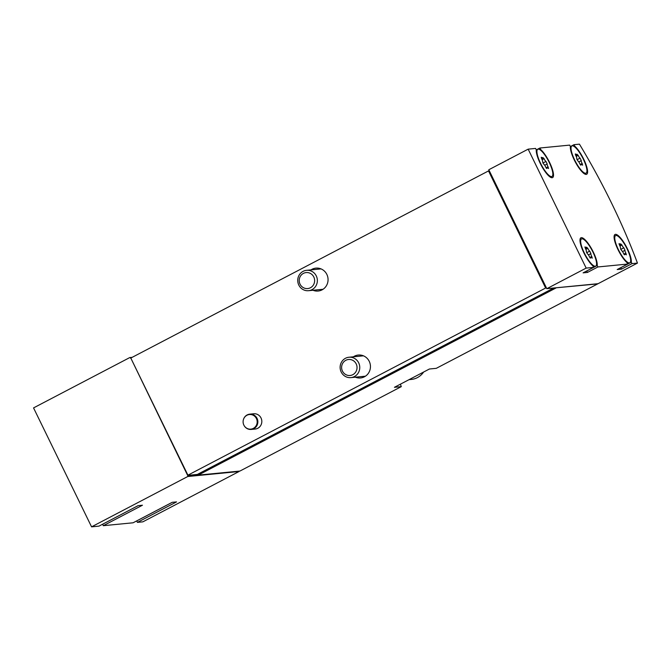 <?xml version="1.0" encoding="UTF-8"?>
<svg xmlns="http://www.w3.org/2000/svg" width="671" height="671" viewBox="0 0 671 671"><rect width="100%" height="100%" fill="white"/><g stroke="black" fill="none" stroke-linecap="round" stroke-linejoin="round"><path stroke-width="1.01" d="M238.926 471.176A199.555 52.657 -117.6 0 1 239.052 471.512L187.771 476.511L187.914 475.169L545.64 288.027L488.522 170.92L489.243 170.66L488.798 169.746L528.161 149.155L535.584 148.434L536.288 149.885L539.912 148.014L569.679 145.112L570.384 146.555L574.007 144.684L579.434 144.156A199.555 52.657 -117.6 0 1 637.45 263.099L632.015 263.628L631.31 262.176A16.632 4.387 -117.6 0 0 625.104 244.47A16.632 4.387 -117.6 0 0 615.005 234.464A16.632 4.387 -117.6 0 0 616.766 246.894A16.632 4.387 -117.6 0 0 626.982 262.604L627.687 264.055L597.92 266.957L597.215 265.506A16.632 4.387 -117.6 0 0 591.008 247.792A16.632 4.387 -117.6 0 0 580.91 237.794A16.632 4.387 -117.6 0 0 582.671 250.216A16.632 4.387 -117.6 0 0 592.887 265.926L593.6 267.377L586.169 268.098L546.815 288.689L546.37 287.775L545.64 288.027M172.271 502.319L136.699 520.922A16.632 4.387 -117.6 0 1 136.699 520.922L137.404 522.373L142.839 521.845L239.052 471.512M581.925 238.801A15.349 4.051 -117.6 0 1 592.585 251.373A15.349 4.051 -117.6 0 1 595.731 266.127A15.349 4.051 -117.6 0 1 585.028 254.401A15.349 4.051 -117.6 0 1 581.505 238.926A15.349 4.051 -117.6 0 1 581.925 238.801M585.515 247.255A2.508 0.663 62.4 0 0 586.437 247.893A2.508 0.663 62.4 0 0 586.538 247.163L587.83 248.337A2.508 0.663 62.4 0 0 589.717 251.113L590.933 253.604A2.508 0.663 62.4 0 0 591.797 256.481L592.258 258.15L591.721 257.79A2.508 0.663 62.4 0 0 590.799 257.161A2.508 0.663 62.4 0 0 590.698 257.89L589.406 256.708A2.508 0.663 62.4 0 0 587.519 253.94L586.303 251.449A2.508 0.663 62.4 0 0 585.439 248.572L584.986 246.894L585.515 247.255L584.978 247.54M538.192 149.138A15.349 4.051 -117.6 0 1 548.853 161.711A15.349 4.051 -117.6 0 1 551.998 176.465A15.349 4.051 -117.6 0 1 541.296 164.739A15.349 4.051 -117.6 0 1 537.773 149.256A15.349 4.051 -117.6 0 1 538.192 149.138M541.782 157.593A2.508 0.663 62.4 0 0 542.705 158.23A2.508 0.663 62.4 0 0 542.805 157.492L544.097 158.675A2.508 0.663 62.4 0 0 545.984 161.451L547.201 163.942A2.508 0.663 62.4 0 0 548.064 166.811L548.526 168.488L547.989 168.127A2.508 0.663 62.4 0 0 547.066 167.49A2.508 0.663 62.4 0 0 546.966 168.228L545.674 167.045A2.508 0.663 62.4 0 0 543.787 164.269L542.571 161.778A2.508 0.663 62.4 0 0 541.707 158.91L541.254 157.232L541.782 157.593L541.245 157.87M616.02 235.479A15.349 4.051 -117.6 0 1 626.672 248.052A15.349 4.051 -117.6 0 1 629.826 262.806A15.349 4.051 -117.6 0 1 619.123 251.08A15.349 4.051 -117.6 0 1 615.601 235.596A15.349 4.051 -117.6 0 1 616.02 235.479M619.61 243.934A2.508 0.663 62.4 0 0 620.532 244.571A2.508 0.663 62.4 0 0 620.633 243.833L621.925 245.016A2.508 0.663 62.4 0 0 623.812 247.792L625.028 250.283A2.508 0.663 62.4 0 0 625.892 253.152L626.345 254.829L625.817 254.468A2.508 0.663 62.4 0 0 624.894 253.839A2.508 0.663 62.4 0 0 624.793 254.569L623.502 253.386A2.508 0.663 62.4 0 0 621.614 250.619L620.398 248.119A2.508 0.663 62.4 0 0 619.534 245.25L619.081 243.573L619.61 243.934L619.073 244.21M572.288 145.817A15.349 4.051 -117.6 0 1 582.94 158.39A15.349 4.051 -117.6 0 1 586.093 173.135A15.349 4.051 -117.6 0 1 575.391 161.417A15.349 4.051 -117.6 0 1 571.868 145.934A15.349 4.051 -117.6 0 1 572.288 145.817M575.877 154.271A2.508 0.663 62.4 0 0 576.8 154.9A2.508 0.663 62.4 0 0 576.901 154.171L578.192 155.353A2.508 0.663 62.4 0 0 580.08 158.121L581.296 160.621A2.508 0.663 62.4 0 0 582.16 163.489L582.613 165.167L582.084 164.806A2.508 0.663 62.4 0 0 581.161 164.169A2.508 0.663 62.4 0 0 581.061 164.907L579.769 163.724A2.508 0.663 62.4 0 0 577.882 160.948L576.666 158.457A2.508 0.663 62.4 0 0 575.802 155.58L575.349 153.911L575.877 154.271L575.341 154.548M546.815 288.689L598.087 283.69L637.45 263.099M627.687 264.055L617.194 269.541L621.522 269.121L632.015 263.628M593.6 267.377L583.099 272.862L587.427 272.443L597.92 266.957M597.584 283.741A199.555 52.657 -117.6 0 1 597.651 283.917L555.873 287.809M555.965 287.985L198.23 475.118L239.924 471.059L401.3 386.639L394.422 387.31L411.91 378.159L429.406 369.008L436.284 368.337L597.651 283.917M401.3 386.639A199.555 52.657 62.4 0 0 400.377 384.189M249.746 414.158L253.713 413.772A7.675 7.364 84.4 0 1 261.019 417.974A7.675 7.364 84.4 0 1 255.198 429.046L251.239 429.432A7.675 7.364 -95.6 0 0 257.052 418.36A7.675 7.364 -95.6 0 0 243.531 419.241L243.481 419.392A7.331 7.029 -95.6 0 0 253.521 428.283A7.331 7.029 -95.6 0 0 249.637 414.51A7.331 7.029 -95.6 0 0 243.481 419.392M310.992 269.885A11.516 11.038 84.4 0 1 315.907 268.123A11.516 11.038 84.4 0 1 328.01 278.515A11.516 11.038 84.4 0 1 318.138 291.038A11.516 11.038 84.4 0 1 312.98 290.258M353.382 356.804A11.516 11.038 84.4 0 1 358.297 355.043A11.516 11.038 84.4 0 1 370.4 365.435A11.516 11.038 84.4 0 1 360.528 377.958A11.516 11.038 84.4 0 1 355.37 377.177M187.914 475.169L130.795 358.054L488.522 170.92M137.404 522.373L176.548 501.9L172.221 502.319L133.084 522.793L103.309 525.695L142.453 505.221L138.125 505.64L98.989 526.123L91.566 526.844L187.771 476.511M91.566 526.844L33.55 407.901L129.763 357.568L132.17 357.333M188.098 476.058L197.685 475.118L197.349 474.431L553.701 288.018M197.685 475.118L198.23 475.118M197.349 474.431L187.763 475.37M187.62 475.378L130.82 358.104M546.219 287.784L489.1 170.677M546.37 287.775L489.243 170.66M132.044 357.4L129.763 357.568M130.619 358.205L130.308 357.568M102.604 524.227A16.632 4.387 -117.6 0 1 102.604 524.244L103.309 525.695M187.662 476.284L238.977 471.151M586.169 268.098L528.161 149.155M574.108 146.454L574.712 146.135L574.007 144.684M574.712 146.135A16.632 4.387 -117.6 0 1 584.927 161.845A16.632 4.387 -117.6 0 1 586.689 174.275A16.632 4.387 -117.6 0 1 576.59 164.269A16.632 4.387 -117.6 0 1 570.384 146.555M540.012 149.776L540.616 149.457L539.912 148.014M540.616 149.457A16.632 4.387 -117.6 0 1 550.832 165.167A16.632 4.387 -117.6 0 1 552.594 177.597A16.632 4.387 -117.6 0 1 542.495 167.591A16.632 4.387 -117.6 0 1 536.288 149.885M545.783 288.018L488.664 170.904M102.604 524.244L138.176 505.64M587.427 272.443L586.722 270.992L597.215 265.506M621.522 269.121L620.809 267.67L631.31 262.176M244.076 425.506L244.152 425.649A7.675 7.364 -95.6 0 0 251.239 429.432M313.793 276.972A8.035 7.708 -95.6 0 0 300.457 276.142A8.035 7.708 -95.6 0 0 306.53 288.589A8.035 7.708 -95.6 0 0 313.793 276.972M316.293 275.932A10.233 9.813 -95.6 0 0 306.555 270.321A10.233 9.813 -95.6 0 0 297.781 281.459A10.233 9.813 -95.6 0 0 308.543 290.694A10.233 9.813 -95.6 0 0 316.293 275.932M356.192 363.892A8.035 7.708 -95.6 0 0 342.856 363.061A8.035 7.708 -95.6 0 0 348.92 375.508A8.035 7.708 -95.6 0 0 356.192 363.892M358.691 362.852A10.233 9.813 -95.6 0 0 348.945 357.24A10.233 9.813 -95.6 0 0 340.172 368.379A10.233 9.813 -95.6 0 0 350.933 377.614A10.233 9.813 -95.6 0 0 358.691 362.852M409.042 379.66L411.323 379.434A17.907 17.178 -95.6 0 0 423.644 372.019M576.221 156.385L578.192 155.353M576.968 159.748L580.08 158.121M578.813 161.912L581.296 160.621M580.172 164.529L582.16 163.489M580.625 165.133L581.061 164.907M619.954 246.047L621.925 245.016M620.7 249.419L623.812 247.792M622.545 251.583L625.028 250.283M623.904 254.192L625.892 253.152M624.357 254.795L624.793 254.569M542.126 159.706L544.097 158.675M542.873 163.078L545.984 161.451M544.718 165.242L547.201 163.942M546.077 167.851L548.064 166.811M546.529 168.455L546.966 168.228M585.858 249.369L587.83 248.337M586.605 252.741L589.717 251.113M588.45 254.905L590.933 253.604M589.809 257.521L591.797 256.481M590.262 258.117L590.698 257.89M550.505 177.245L551.998 176.465M536.272 150.044L537.773 149.256M593.541 267.268L595.731 266.127M580.004 239.706L581.505 238.926M584.6 173.923L586.093 173.135M570.367 146.714L571.868 145.934M627.637 263.946L629.826 262.806M614.099 236.385L615.601 235.596M575.735 155.462L576.8 154.9M580.247 164.647L581.161 164.169M619.467 245.125L620.532 244.571M623.98 254.317L624.894 253.839M541.64 158.784L542.705 158.23M546.152 167.968L547.066 167.49M585.372 248.446L586.437 247.893M589.884 257.639L590.799 257.161M321.065 268.903L306.555 270.321M323.045 289.276L308.543 290.694M363.456 355.823L348.945 357.24M365.443 376.196L350.933 377.614"/></g></svg>

